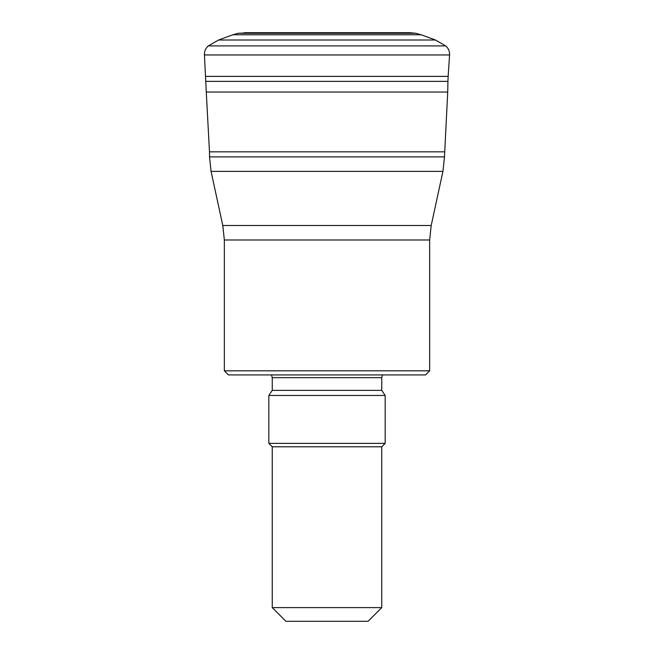 <?xml version="1.0" encoding="UTF-8"?>
<svg xmlns="http://www.w3.org/2000/svg" width="654" height="654" viewBox="0 0 654 654"><rect width="100%" height="100%" fill="white"/><g stroke="black" fill="none" stroke-linecap="round" stroke-linejoin="round"><path stroke-width="0.98" d="M444.524 151.826L209.476 151.826L206.28 92.026L447.72 92.026L444.483 156.895L442.93 171.389L211.07 171.389L209.517 156.895L444.483 156.895M206.28 92.026L204.424 54.961C204.269 51.323 205.552 48.306 208.283 45.903L218.567 40.008L232.832 34.776L238.097 33.297L247.269 32.839M272.252 607.615L381.748 607.615L368.063 621.3L285.937 621.3L272.252 607.615L272.252 446.788L381.748 446.788L385.173 443.363L385.173 395.457L381.748 390.381L381.748 377.669L382.484 374.93M224.347 370.818L429.653 370.818L425.55 374.93L228.45 374.93L224.347 370.818L224.347 239.993L222.793 225.499L211.07 171.389M271.516 374.93L272.252 377.669L381.748 377.669M272.252 446.788L268.827 443.363L268.827 395.457L272.252 390.381L272.252 377.669M268.827 395.457L385.173 395.457M268.827 443.363L385.173 443.363M206.067 81.366L447.933 81.366L447.72 92.026M205.847 76.379L448.154 76.379L447.933 81.366M204.424 54.961L449.576 54.961L448.154 76.379M208.283 45.903L445.717 45.903C448.448 48.306 449.731 51.323 449.576 54.961M218.567 40.008L435.433 40.008L445.717 45.903M238.097 33.297L415.903 33.297L421.168 34.776L232.832 34.776M222.793 225.499L431.207 225.499L442.93 171.389M429.653 370.818L429.653 239.993L224.347 239.993M272.252 390.381L381.748 390.381M421.168 34.776L435.433 40.008M415.903 33.297L409.739 32.7L244.261 32.7M209.517 156.895L209.517 152.48M381.748 607.615L381.748 446.788M429.653 239.993L431.207 225.499"/></g></svg>

